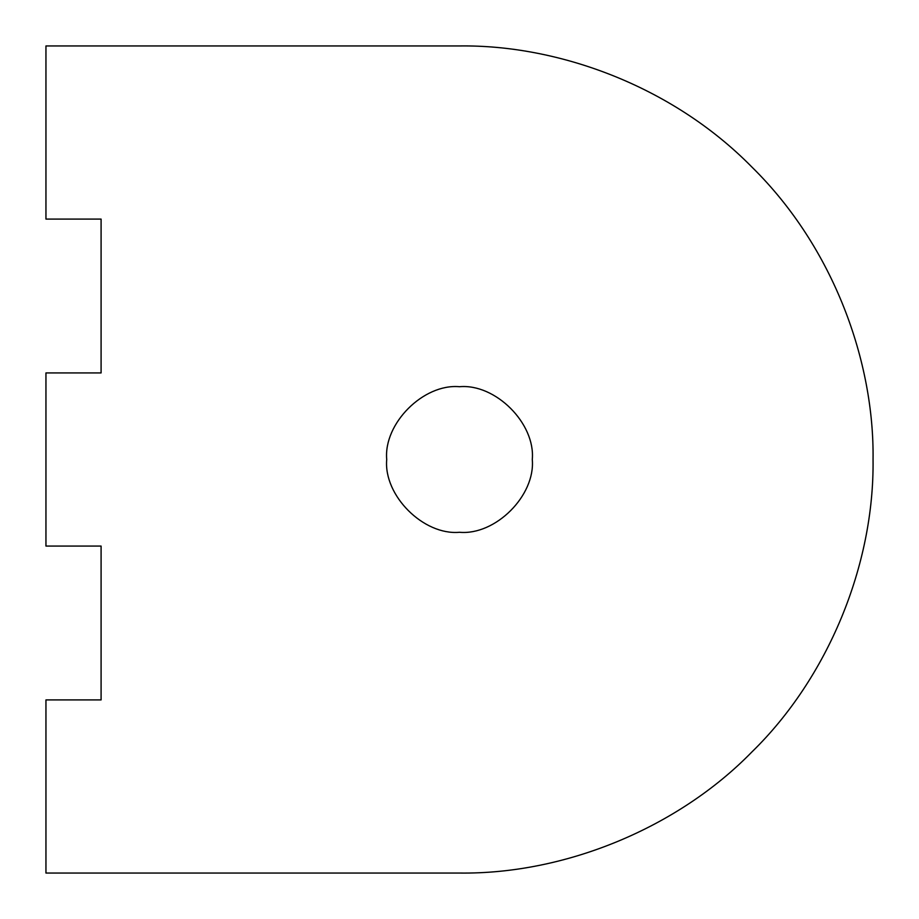 <?xml version="1.0" encoding="UTF-8"?>
<svg xmlns="http://www.w3.org/2000/svg" width="919" height="919" viewBox="0 0 919 919"><rect width="100%" height="100%" fill="white"/><g stroke="black" fill="none" stroke-linecap="round" stroke-linejoin="round"><path stroke-width="1.38" d="M459.5 386.715C495.513 383.464 535.536 423.487 532.285 459.5C535.536 495.513 495.513 535.536 459.5 532.285C423.487 535.536 383.464 495.513 386.715 459.5C383.464 423.487 423.487 383.464 459.5 386.715M45.95 219.09L45.95 45.95L459.5 45.95C556.477 44.617 671.088 84.824 751.926 167.074C834.176 247.912 874.383 362.523 873.05 459.5C874.394 565.334 827.709 678.038 751.926 751.926C678.038 827.709 565.334 874.394 459.5 873.05L45.95 873.05L45.95 699.91L101.09 699.91L101.09 546.07L45.95 546.07L45.95 372.93L101.09 372.93L101.09 219.09L45.95 219.09"/></g></svg>
